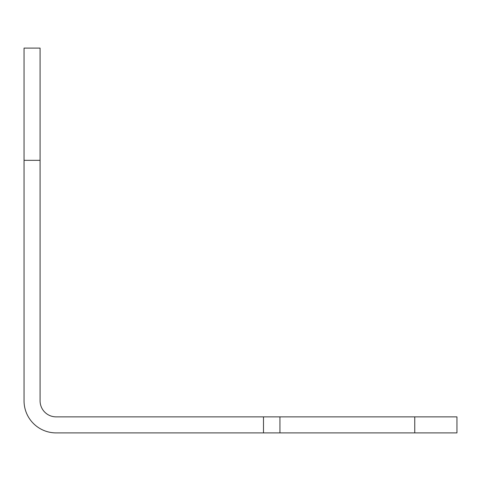 <?xml version="1.0" encoding="UTF-8"?>
<svg xmlns="http://www.w3.org/2000/svg" width="481" height="481" viewBox="0 0 481 481"><rect width="100%" height="100%" fill="white"/><g stroke="black" fill="none" stroke-linecap="round" stroke-linejoin="round"><path stroke-width="0.72" d="M279.942 416.865L456.95 416.865L456.95 432.9L263.492 432.9L263.492 416.865L279.942 416.865L279.942 432.9M24.05 400.835A32.065 32.065 0 0 0 56.115 432.9A32.065 32.065 0 0 1 24.05 400.835L24.05 160.335L40.085 160.335L40.085 400.835A16.035 16.035 0 0 0 56.115 416.865L263.492 416.865M24.05 160.335L24.05 48.1L40.085 48.1L40.085 160.335M56.115 432.9L263.492 432.9M414.754 416.865L414.754 432.9"/></g></svg>
